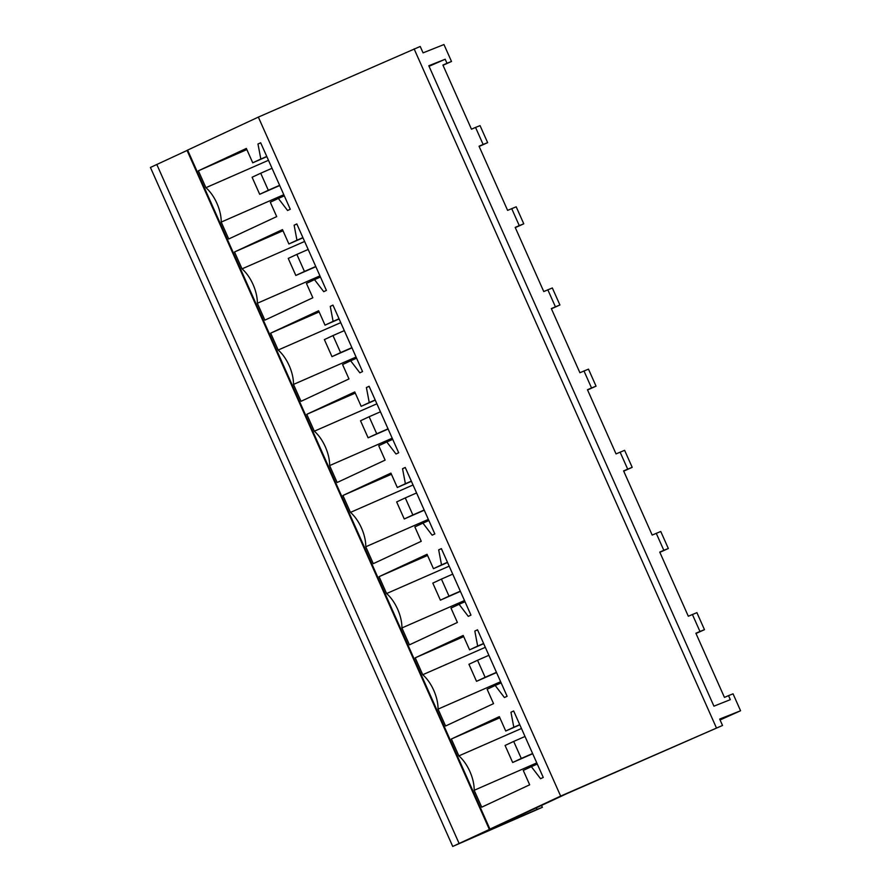 <?xml version="1.0" encoding="UTF-8"?>
<svg xmlns="http://www.w3.org/2000/svg" width="891" height="891" viewBox="0 0 891 891"><rect width="100%" height="100%" fill="white"/><g stroke="black" fill="none" stroke-linecap="round" stroke-linejoin="round"><path stroke-width="1.34" d="M541.528 805.431L542.363 807.313L452.728 846.45L150.423 167.452L187.065 150.456M452.728 846.45L491.442 828.485L489.337 829.376L187.032 150.379L258.345 117.1L420.218 46.466L423.058 52.859L443.963 44.55L451.503 61.479L443.016 65.277M487.644 142.649L483.122 144.442L475.549 127.424L480.06 125.631L487.644 142.649L479.146 146.458M483.122 144.442L479.046 146.224L507.614 210.376L516.201 206.801L523.774 223.819L515.288 227.628M511.69 208.594L519.264 225.612L515.187 227.394L543.755 291.546L552.342 287.971L559.916 304.989L551.429 308.798M547.82 289.764L555.405 306.794L551.329 308.576L579.896 372.728L588.483 369.141L596.057 386.171L587.57 389.968M583.961 370.934L591.546 387.964L587.47 389.746L616.037 453.898L624.624 450.323L632.198 467.341L623.711 471.15M620.103 452.116L627.687 469.134L623.611 470.916L652.179 535.068L660.766 531.493L668.339 548.511L659.852 552.32M656.244 533.286L663.828 550.304L659.752 552.086L688.309 616.238L696.907 612.663L704.48 629.681L695.994 633.49M429.05 66.302L445.188 59.24L428.805 65.745L713.936 706.173L730.319 699.658L728.526 695.626L733.048 693.833L740.577 710.762L720.073 719.961M459.143 843.543L156.838 164.557M489.337 829.376L560.651 796.086L722.523 725.463L719.672 719.07L740.577 710.762M258.345 117.1L560.651 796.086M268.481 160.291L205.899 187.689L198.381 170.805L246.339 148.429L252.743 162.808L260.818 159.044L257.989 144.019L260.673 142.772L290.277 209.24L287.581 210.499L278.371 198.459L284.307 195.853M205.899 187.689A27.989 14.256 66.4 0 1 221.213 222.093L228.731 238.977L276.7 216.602L270.296 202.224L278.371 198.459M306.794 414.315L354.763 391.94L361.167 406.318L369.242 402.554L366.401 387.54L369.097 386.282L398.689 452.762L396.005 454.009L386.794 441.969L378.72 445.734L385.124 460.124L337.154 482.499L329.637 465.603A27.989 14.256 66.4 0 0 314.323 431.211L306.794 414.315L355.275 393.087M342.935 495.485L390.904 473.11L397.308 487.5L405.383 483.724L402.543 468.711L405.238 467.463L434.83 533.932L432.146 535.19L422.935 523.14L414.861 526.915L421.254 541.294L373.296 563.669L365.778 546.773A27.989 14.256 66.4 0 0 350.464 512.381L342.935 495.485L391.416 474.268M304.622 241.461L242.04 268.859A27.989 14.256 66.4 0 1 257.354 303.263L264.872 320.147L312.841 297.772L306.437 283.394L314.512 279.629L323.723 291.669L326.418 290.41L296.814 223.942L294.13 225.2L296.959 240.214L288.884 243.978L282.48 229.6L234.522 251.975L282.993 230.747M242.04 268.859L234.522 251.975M340.763 322.631L278.181 350.029A27.989 14.256 66.4 0 1 293.495 384.433L301.013 401.318L348.982 378.942L342.578 364.564L350.653 360.799L359.864 372.839L362.548 371.58L332.956 305.112L330.271 306.37L333.1 321.384L325.026 325.148L318.622 310.77L270.664 333.145L319.134 311.917M278.181 350.029L270.664 333.145M485.317 647.323L422.735 674.721A27.989 14.256 66.4 0 1 438.049 709.125L445.578 726.009L493.536 703.634L487.132 689.255L495.207 685.491L504.417 697.53L507.113 696.272L477.52 629.803L474.825 631.062L477.665 646.075L469.59 649.84L463.186 635.461L415.217 657.836L463.699 636.608M422.735 674.721L415.217 657.836M449.175 566.153L386.594 593.551A27.989 14.256 66.4 0 1 401.919 627.955L409.437 644.839L457.395 622.464L450.991 608.085L459.077 604.321L468.287 616.36L470.971 615.102L441.379 548.633L438.684 549.881L441.524 564.905L433.449 568.67L427.045 554.291L379.076 576.666L427.557 555.438M386.594 593.551L379.076 576.666M521.458 728.493L458.876 755.891L451.358 739.007L499.328 716.631L505.732 731.01L513.806 727.245L510.966 712.232L513.662 710.973L543.254 777.442L540.559 778.701L531.348 766.661L537.295 764.055M458.876 755.891A27.989 14.256 66.4 0 1 474.19 790.295L481.719 807.179L529.677 784.804L523.273 770.425L531.348 766.661M414.115 48.894L716.42 727.88M445.188 59.24L446.981 63.272L451.503 61.479M519.264 225.612L523.774 223.819M555.405 306.794L559.916 304.989M591.546 387.964L596.057 386.171M627.687 469.134L632.198 467.341M663.828 550.304L668.339 548.511M692.385 614.456L699.97 631.474L704.48 629.681M699.97 631.474L695.893 633.256L724.45 697.408L728.526 695.626M542.363 807.313L537.028 809.44L536.326 807.859M537.028 809.44L473.945 836.961L566.754 793.669L722.523 725.463M446.981 63.272L442.905 65.054L471.473 129.206L475.549 127.424M283.795 194.684L221.213 222.093M198.381 170.805L246.852 149.577M252.743 162.808L266.854 156.627M260.818 159.044L266.765 156.437M257.989 144.019L260.707 142.827M392.218 438.205L329.637 465.603M376.893 403.801L314.323 431.211M361.167 406.318L375.267 400.148M369.242 402.554L375.189 399.959M366.401 387.54L369.13 386.349M386.794 441.969L392.731 439.374M428.359 519.375L365.778 546.773M413.034 484.982L350.464 512.381M397.308 487.5L411.408 481.318M405.383 483.724L411.319 481.129M402.543 468.711L405.271 467.519M422.935 523.14L428.872 520.544M319.936 275.865L257.354 303.263M288.884 243.978L302.985 237.808M296.959 240.214L302.907 237.607M294.13 225.2L296.848 224.009M314.512 279.629L320.448 277.023M356.077 357.035L293.495 384.433M325.026 325.148L339.126 318.978M333.1 321.384L339.048 318.778M330.271 306.37L332.989 305.179M350.653 360.799L356.589 358.193M500.631 681.726L438.049 709.125M469.59 649.84L483.69 643.67M477.665 646.075L483.601 643.469M474.825 631.062L477.543 629.87M495.207 685.491L501.154 682.885M464.489 600.545L401.919 627.955M433.449 568.67L447.549 562.488M441.524 564.905L447.46 562.299M438.684 549.881L441.413 548.7M459.077 604.321L465.013 601.715M536.772 762.896L474.19 790.295M451.358 739.007L499.84 717.778M505.732 731.01L519.832 724.84M513.806 727.245L519.743 724.65M510.966 712.232L513.684 711.04M260.718 173.222L252.097 177.242L259.693 194.294L268.302 190.273L260.718 173.222L272.033 168.276M268.302 190.273L279.618 185.317M259.693 194.294L279.707 185.517M296.859 254.403L288.239 258.412L295.834 275.464L304.444 271.443L296.859 254.403L308.175 249.447M304.444 271.443L315.759 266.487M295.834 275.464L315.848 266.699M332.989 335.573L324.38 339.594L331.975 356.634L340.585 352.613L332.989 335.573L344.316 330.617M340.585 352.613L351.9 347.657M331.975 356.634L351.99 347.869M369.13 416.743L360.521 420.764L368.106 437.804L376.726 433.783L369.13 416.743L380.457 411.787M376.726 433.783L388.042 428.827M368.106 437.804L388.131 429.039M405.271 497.913L396.662 501.934L404.247 518.974L412.867 514.965L405.271 497.913L416.598 492.957M412.867 514.965L424.183 510.008M404.247 518.974L424.272 510.209M441.413 579.094L432.803 583.104L440.388 600.155L449.008 596.135L441.413 579.094L452.728 574.138M449.008 596.135L460.324 591.178M440.388 600.155L460.413 591.379M477.554 660.264L468.944 664.274L476.529 681.325L485.138 677.305L477.554 660.264L488.869 655.308M485.138 677.305L496.465 672.349M476.529 681.325L496.554 672.56M513.695 741.435L505.086 745.455L512.67 762.496L521.28 758.475L513.695 741.435L525.011 736.478M521.28 758.475L532.606 753.519M512.67 762.496L532.695 753.73M489.916 829.087L187.611 150.089"/></g></svg>
